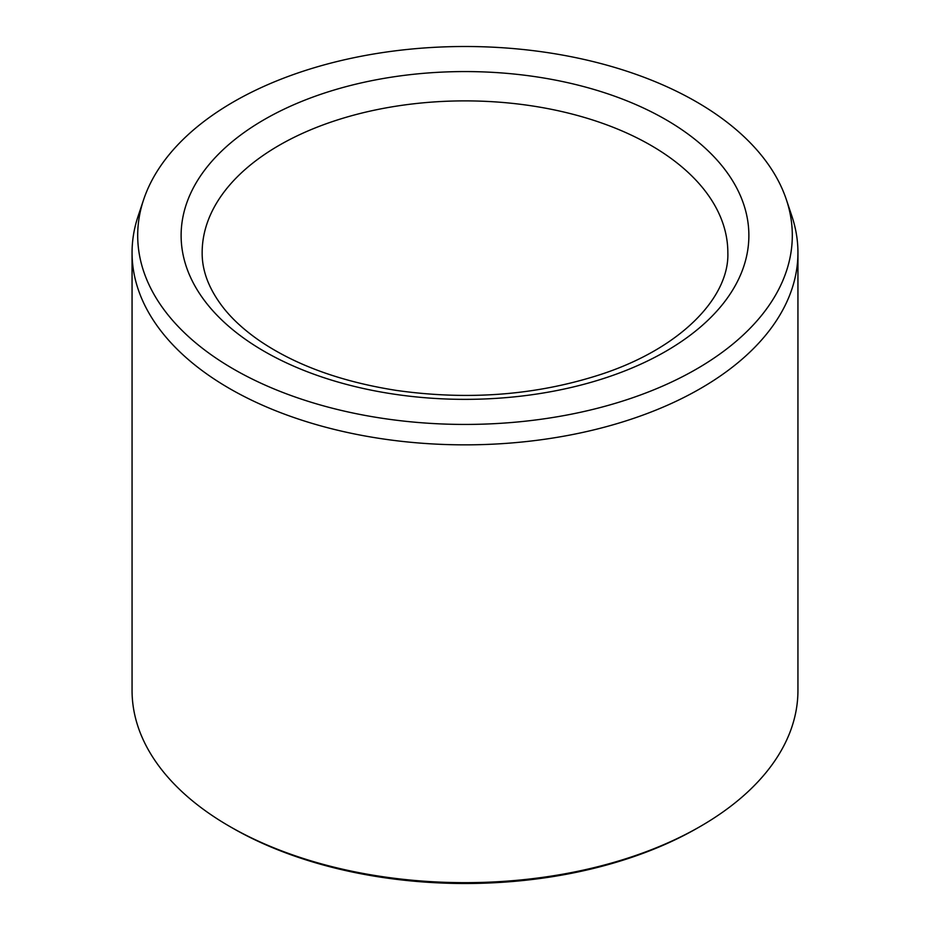 <?xml version="1.0" encoding="UTF-8"?>
<svg xmlns="http://www.w3.org/2000/svg" width="930" height="930" viewBox="0 0 930 930"><rect width="100%" height="100%" fill="white"/><g stroke="black" fill="none" stroke-linecap="round" stroke-linejoin="round"><path stroke-width="1.4" d="M233.558 369.082A327.302 188.964 180 0 1 143.627 199.659A327.302 188.964 180 0 1 465 46.5A327.302 188.964 180 0 1 786.373 199.659A327.302 188.964 180 0 1 618.462 402.376A327.302 188.964 180 0 1 233.558 369.082M786.373 199.659L791.907 216.213A332.94 192.219 180 0 1 797.94 252.635L797.94 690.444A332.94 192.219 180 0 1 700.43 826.363L697.942 827.793A329.429 190.197 180 0 1 232.058 827.793L232.058 827.793A329.429 190.197 180 0 1 232.047 827.793L229.582 826.363A332.94 192.219 180 0 1 229.571 826.363A332.94 192.219 180 0 1 132.06 690.444L132.06 252.635A332.94 192.219 180 0 1 138.093 216.213L143.627 199.659M700.43 826.363A332.94 192.219 180 0 1 229.582 826.363L232.058 827.793M797.94 252.635A332.94 192.219 180 0 1 592.41 430.218A332.94 192.219 180 0 1 229.582 388.554A332.94 192.219 180 0 1 132.06 252.635M264.271 119.575A283.871 163.889 0 0 0 391.53 393.774A283.871 163.889 0 0 0 739.199 193.045A283.871 163.889 0 0 0 264.271 119.575M279.14 145.336A262.841 151.753 0 0 0 202.159 252.635C201.984 271.397 209.39 290.195 224.363 309.027C233.325 320.094 244.904 330.545 259.086 340.403C294.95 364.932 340.578 381.579 395.994 390.356C468.65 400.656 537.284 395.238 601.919 374.069C682.597 347.378 729.515 296.31 727.841 252.635A262.841 151.753 0 0 0 565.591 112.437A262.841 151.753 0 0 0 279.14 145.336"/></g></svg>
